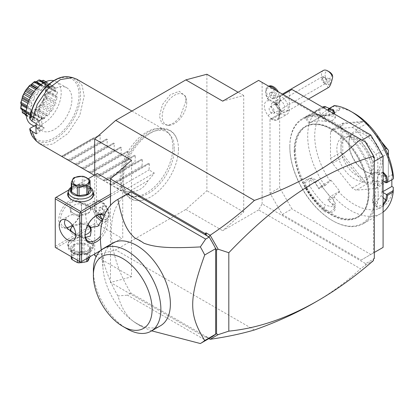 <?xml version="1.0" encoding="UTF-8"?>
<svg xmlns="http://www.w3.org/2000/svg" width="414" height="414" viewBox="0 0 414 414"><rect width="100%" height="100%" fill="white"/><g stroke="black" fill="none" stroke-linecap="round" stroke-linejoin="round"><path stroke-width="0.31" stroke-dasharray="2.07 1.55" d="M206.897 74.246L206.897 190.787L185.86 209.443L115.734 249.927L94.697 255.567M94.697 253.979L94.697 175.029M178.465 148.931A39.133 22.594 -60 0 1 142.613 200.153A39.133 22.594 -60 0 1 123.129 180.882A39.133 22.594 -60 0 1 146.659 135.704A39.133 22.594 -60 0 1 177.228 140.196A39.133 22.594 -60 0 1 178.465 148.931M185.995 100.757L185.12 95.789L179.21 91.292L170.294 94.739L162.495 104.519L159.426 116.096L161.765 123.434L167.97 125.489L174.294 122.741L180.25 116.701L185.995 100.757M373.444 260.582L373.444 259.128L365.634 263.64L262.119 203.874L258.615 209.95L360.532 268.789C347.222 281.313 331.702 292.703 313.962 302.96M258.615 209.95L222.675 230.696L243.711 212.04L243.711 95.499L222.675 101.14M185.86 209.443L222.675 230.696M254.393 329.984L115.734 249.927M365.634 263.64L365.412 265.177L360.532 268.789M365.634 142.178L262.119 82.412L262.119 203.874M373.444 157.822L373.444 155.705M374.323 258.527L373.444 258.729L373.444 259.035L373.444 258.729M374.323 161.362L373.444 161.869L373.444 252.964L361.174 260.049L282.281 214.504L270.011 193.245L270.011 119.356L270.885 118.849L271.765 119.356A11.157 6.443 60 0 0 277.344 119.91A11.157 6.443 60 0 0 279.652 114.802L279.652 96.581L282.281 95.065L361.174 140.615L362.048 140.108M373.444 161.869L361.174 140.615M265.628 92.332A8.678 5.009 -120 0 1 270.854 88.342A8.678 5.009 -120 0 1 277.628 97.186A8.678 5.009 -120 0 1 274.41 103.795A10.469 6.044 60 0 1 275.465 104.985A10.469 6.044 60 0 1 278.182 118.213A10.469 6.044 60 0 1 268.065 115.511A10.469 6.044 60 0 1 264.36 105.963A10.469 6.044 60 0 1 268.075 100.711A10.469 6.044 60 0 1 269.116 100.737A8.678 5.009 -120 0 1 265.628 92.332L265.628 91.318A9.915 5.724 60 0 1 267.682 86.78A9.915 5.724 60 0 1 268.945 86.355M131.512 160.28L131.512 276.821L110.476 282.457L205.142 337.115L206.353 336.799L209.173 338.29A83.059 47.952 -120 0 0 211.611 337.037M128.552 193.183A83.059 47.952 -120 0 0 130.99 293.148L208.972 338.171L215.192 334.574M110.476 282.457L110.476 205.365M206.353 336.799L205.991 336.887L208.93 338.585M209.137 338.466L208.847 338.238M205.142 337.115L205.991 336.887M131.512 276.821L96.208 256.437M373.444 260.535L365.412 265.177M215.425 334.445L215.756 334.357M209.173 338.29L200.355 343.537M130.99 293.148L127.481 295.172L205.67 340.313M151.684 330.843L143.839 327.588L134.964 322.459C127.564 317.812 121.882 308.973 117.912 295.938L127.481 295.172M117.912 295.938A83.059 47.952 60 0 1 100.809 245.73M143.839 243.184L134.964 238.06M143.839 327.588A52.066 30.062 60 0 1 135.073 322.542A52.066 30.062 60 0 1 134.964 322.459M160.503 325.751A47.729 27.557 60 0 1 132.671 320.824A47.729 27.557 60 0 1 103.127 269.649A47.729 27.557 60 0 1 102.889 264.934A47.729 27.557 60 0 1 112.774 243.085M93.383 270.425A47.729 27.557 -120 0 0 127.129 328.876M215.192 247.732L208.972 236.953M56.128 247.903L97.326 224.119L121.871 238.288L80.673 262.072L55.253 247.396L55.253 197.799L96.452 174.015L96.452 215.554M96.452 216.605L96.452 222.597L97.326 224.119M100.405 250.677L121.871 238.288M122.746 237.781L122.746 189.198L121.871 187.677L110.476 181.099M96.452 174.015L97.326 173.507M258.615 80.388L262.119 82.412M243.711 95.499L238.076 92.244M243.711 212.04L206.897 190.787M55.253 246.387L96.452 222.597M72.347 225.133A16.115 9.305 120 0 0 81.548 206.912A16.115 9.305 120 0 0 70.152 200.329A16.115 9.305 120 0 0 58.757 220.067A16.115 9.305 120 0 0 70.152 226.649A16.115 9.305 120 0 0 70.597 226.38M68.662 190.057L88.306 178.719M110.476 194.259L121.871 187.677M68.274 191.967A13.015 7.514 180 0 1 89.874 188.944A13.015 7.514 180 0 1 93.067 191.967M110.476 196.283L122.746 189.198M104.602 214.768A16.115 9.305 -60 0 1 107.847 222.09A16.115 9.305 -60 0 1 100.411 238.723M71.467 250.18A13.015 7.514 0 0 0 89.874 250.18A13.015 7.514 0 0 0 89.874 239.551L89.874 239.551A13.015 7.514 0 0 0 71.467 239.551A13.015 7.514 0 0 0 71.467 250.18M70.137 230.075L70.137 230.189A10.536 6.086 180 0 0 73.221 234.49A10.536 6.086 180 0 0 81.02 236.27L77.801 234.961L80.471 236.311L81.108 231.959C81.165 228.59 80.735 218.183 77.801 215.87L81.02 215.016A10.536 6.086 180 0 1 73.221 213.236L73.221 213.236A10.536 6.086 180 0 1 70.137 208.935A10.536 6.086 180 0 1 70.142 208.734L70.137 208.935M77.801 234.961L75.845 234.578M88.12 225.889A10.536 6.086 180 0 0 80.326 224.109L71.907 226.649M87.561 225.568A9.915 5.724 0 0 0 73.661 225.635A9.915 5.724 0 0 0 72.978 226.07M71.099 231.183A9.915 5.724 0 0 0 73.661 233.734A9.915 5.724 0 0 0 85.067 234.816M80.326 224.109C83.147 223.115 85.387 222.872 87.049 223.374C85.817 218.106 85.3 213.712 85.491 210.198L86.128 205.851L87.049 206.068L80.326 202.855A10.536 6.086 180 0 1 88.12 204.635A10.536 6.086 180 0 1 91.209 208.935A10.536 6.086 180 0 1 91.204 209.132L91.209 208.935M72.414 225.237A14.878 8.591 120 0 0 81.548 207.921A14.878 8.591 120 0 0 78.469 201.111A14.878 8.591 120 0 0 67.006 205.096A14.878 8.591 120 0 0 60.511 220.067A14.878 8.591 120 0 0 63.59 226.877A14.878 8.591 120 0 0 66.654 227.565M81.548 207.921L81.548 206.912L81.548 207.921M80.326 202.855C72.378 200.148 68.978 202.11 70.142 208.734C70.199 211.388 70.913 213.345 72.284 214.592L68.698 215.911L65.096 219.591M73.661 213.489L73.661 213.489A9.915 5.724 180 0 1 73.661 205.391A9.915 5.724 180 0 1 87.685 205.391A9.915 5.724 180 0 1 87.685 213.489A9.915 5.724 180 0 1 73.661 213.489L73.221 213.236M72.284 214.592L77.801 215.87M81.02 215.016L89.44 212.475L91.204 209.132L90.811 208.361L94.485 210.359L99.95 214.592M85.061 234.728A14.878 8.591 -60 0 1 85.056 234.241A14.878 8.591 -60 0 1 95.572 216.02A14.878 8.591 -60 0 1 96.001 215.782M104.059 216.087A14.878 8.591 -60 0 1 106.093 222.09A14.878 8.591 -60 0 1 100.416 236.151M90.811 208.361C90.097 206.772 88.844 206.012 87.049 206.068M97.906 226.246L106.719 221.159A11.778 6.8 60 0 0 109.161 215.766A11.778 6.8 -120 0 0 100.835 201.344A11.778 6.8 -120 0 0 94.946 200.759A11.778 6.8 -120 0 0 92.503 206.151A11.778 6.8 60 0 0 95.893 215.849M106.719 221.159A11.778 6.8 60 0 1 101.999 221.154M87.049 223.374L88.161 224.424M81.02 236.27L85.486 237.424M85.056 235.25L85.056 234.241L85.056 235.25M95.137 206.151A9.915 5.724 -120 0 0 99.463 216.134A9.915 5.724 -120 0 0 107.107 218.789A9.915 5.724 -120 0 0 109.161 214.323A9.915 5.724 -120 0 0 109.161 214.25A9.915 5.724 -120 0 0 102.149 202.104A9.915 5.724 -120 0 0 97.186 201.613A9.915 5.724 -120 0 0 95.137 206.079A9.915 5.724 -120 0 0 95.137 206.151M109.161 215.766L109.161 214.25M107.107 218.789L106.227 219.296A9.915 5.724 60 0 0 108.282 214.825A9.915 5.724 -120 0 0 103.981 204.806A9.915 5.724 -120 0 0 96.312 202.115A9.915 5.724 -120 0 0 94.257 206.586A9.915 5.724 60 0 0 97.357 215.166M106.227 219.296A9.915 5.724 60 0 1 102.118 219.234M101.295 207.797L99.091 207.963L99.07 210.871L101.249 213.614L103.453 213.448L103.474 210.54L101.295 207.797L104.799 205.774L102.6 205.939L102.574 208.847L104.752 211.59L106.957 211.425L106.978 208.516L104.799 205.774M99.091 207.963L102.6 205.939M99.07 210.871L102.574 208.847M103.474 210.54L106.978 208.516M103.453 213.448L106.957 211.425M101.249 213.614L104.752 211.59M89.44 239.302A12.394 7.157 0 0 0 71.907 239.302A12.394 7.157 0 0 0 68.274 244.358A12.394 7.157 0 0 0 71.907 249.419A12.394 7.157 0 0 0 85.413 250.972A12.394 7.157 0 0 0 93.067 244.358A12.394 7.157 0 0 0 89.44 239.302L89.874 239.551M89.44 242.237A12.394 7.157 0 0 0 75.928 240.684A12.394 7.157 0 0 0 68.274 247.298A12.394 7.157 0 0 0 71.907 252.359L71.907 252.359A12.394 7.157 0 0 0 89.44 252.359A12.394 7.157 0 0 0 93.067 247.298A12.394 7.157 0 0 0 89.44 242.237M73.309 253.166A10.412 6.013 0 0 0 88.037 253.166A10.412 6.013 0 0 0 88.037 244.664A10.412 6.013 0 0 0 73.309 244.664A10.412 6.013 0 0 0 73.309 253.166L71.907 252.359M83.995 243.748L89.621 246.998A9.548 5.511 180 0 1 90.081 247.996L88.022 252.431A9.548 5.511 0 0 1 86.759 253.161L79.074 254.351A9.548 5.511 0 0 1 77.346 254.082L71.725 250.832A9.548 5.511 0 0 1 71.26 249.839L73.319 245.404A9.548 5.511 0 0 1 74.582 244.669L82.267 243.484A9.548 5.511 180 0 1 83.995 243.748L83.995 252.276L89.621 255.521A9.548 5.511 180 0 1 90.081 256.52L90.029 256.67M89.621 246.998L89.621 255.521M82.267 243.484L82.267 252.007A9.548 5.511 180 0 1 83.995 252.276M74.582 244.669L74.582 253.197L82.267 252.007M73.319 245.404L73.319 253.927A9.548 5.511 180 0 1 73.92 253.544A9.548 5.511 180 0 1 74.582 253.197M71.26 249.839L71.26 256.639M73.319 253.927L71.26 258.362M71.725 250.832L71.725 256.908M77.346 254.082L77.346 260.152M79.074 254.351L79.074 261.151M86.759 253.161L86.759 258.559M88.022 252.431L88.022 257.829M74.799 254.636A8.306 4.797 180 0 1 86.547 254.636A8.306 4.797 180 0 1 86.547 261.415A8.306 4.797 180 0 1 74.799 261.415A8.306 4.797 180 0 1 74.799 254.636M90.081 247.996L90.081 256.52M89.652 199.698A12.394 7.157 180 0 1 89.44 199.822A12.394 7.157 180 0 1 71.907 199.822L71.907 199.822A12.394 7.157 180 0 1 71.694 199.698M68.274 194.766A12.394 7.157 180 0 1 75.928 188.153A12.394 7.157 180 0 1 89.44 189.705A12.394 7.157 180 0 1 93.067 194.766M71.26 187.169A12.394 7.157 180 0 1 71.907 186.766A12.394 7.157 180 0 1 89.44 186.766L89.44 186.766A12.394 7.157 180 0 1 90.081 187.169M71.26 187.635A10.412 6.013 180 0 1 73.309 185.958A10.412 6.013 180 0 1 88.037 185.958L88.037 185.958A10.412 6.013 180 0 1 90.081 187.635M71.26 191.128L73.319 186.693A9.548 5.511 180 0 1 74.582 185.964L82.267 184.773A9.548 5.511 180 0 1 83.995 185.042L89.621 188.292A9.548 5.511 180 0 1 90.081 189.286M73.319 186.693L73.319 178.17M74.582 185.964L74.582 177.44M82.267 184.773L82.267 176.25M83.995 185.042L83.995 176.519M89.621 188.292L89.621 179.764M282.281 95.065L283.16 94.558M279.652 96.581L291.922 89.496M270.885 118.849L280.526 113.286L281.406 113.793A11.157 6.443 -120 0 0 286.985 114.342A11.157 6.443 -120 0 0 289.293 109.234L289.293 91.018M270.011 119.356L280.526 113.286M270.011 193.245L279.652 187.682L279.652 113.793M282.281 214.504L291.922 208.935L279.652 187.682M361.174 260.049L370.815 254.481L291.922 208.935M383.09 247.396L370.815 254.481M373.444 252.964L374.323 252.457M294.587 150.717A52.066 30.062 60 0 1 305.372 126.881A52.066 30.062 60 0 1 345.493 140.827A52.066 30.062 60 0 1 368.222 193.224A52.066 30.062 60 0 1 357.437 217.06A52.066 30.062 60 0 1 317.315 203.114A52.066 30.062 60 0 1 294.587 150.717M295.43 150.23A52.066 30.062 60 0 1 306.215 126.394A52.066 30.062 60 0 1 346.337 140.341A52.066 30.062 60 0 1 369.06 192.738A52.066 30.062 60 0 1 358.281 216.574A52.066 30.062 60 0 1 318.159 202.627A52.066 30.062 60 0 1 295.43 150.23M374.67 195.977A59.999 34.641 60 0 1 332.245 220.476A59.999 34.641 60 0 1 289.821 146.991A59.999 34.641 60 0 1 332.245 122.497A59.999 34.641 60 0 1 374.67 195.977M289.821 146.385A60.744 35.071 60 0 1 302.401 118.575A60.744 35.071 60 0 1 349.209 134.85A60.744 35.071 60 0 1 375.726 195.977A60.744 35.071 60 0 1 363.145 223.788A60.744 35.071 60 0 1 332.773 220.776A60.744 35.071 60 0 1 289.821 146.385L289.821 146.991M383.09 212.097A60.744 35.071 60 0 1 381.025 213.464A60.744 35.071 60 0 1 334.284 197.261L334.621 195.905L339.004 192.132A55.786 32.209 60 0 0 393.279 187.288M323.438 210.648L324.11 209.846L330.455 211.683L334.564 208.573L335.392 203.652L333.7 199.848A53.308 30.776 60 0 1 325.673 191.211L321.269 185.736L330.91 180.168L325.818 184.949L324.447 185.022L318.837 188.261A60.744 35.071 60 0 1 315.168 182.481C311.043 174.33 300.673 180.432 305.351 188.153A60.744 35.071 -120 0 0 323.438 210.648C329.342 216.098 339.827 210.136 333.254 204.982A60.744 35.071 60 0 1 328.675 200.5L334.284 197.261M324.447 185.022A60.744 35.071 60 0 1 307.7 136.061A60.744 35.071 60 0 1 320.281 108.251A60.744 35.071 60 0 1 322.496 107.148M383.09 205.577L378.536 208.423L376.73 206.876L376.89 205.877A60.744 35.071 -120 0 0 378.179 194.559A60.744 35.071 -120 0 0 376.89 181.762L376.906 181.311A59.999 34.641 60 0 1 378.179 193.954A59.999 34.641 60 0 1 376.906 205.132L372.429 200.666L372.641 202.725L377.066 201.225L381.196 195.605A53.308 30.776 60 0 0 382.21 186.16L382.21 180.292L383.09 180.794M383.09 191.527L382.21 192.034L383.09 192.536M382.21 192.034L382.21 186.16A53.308 30.776 60 0 0 381.196 175.546L378.013 171.991L373.578 174.48L372.429 180.607A53.308 30.776 60 0 1 372.429 200.666M376.89 205.877L377.102 207.181L383.09 204.242M376.89 181.762L378.132 174.786L383.09 172.038M333.736 113.638L323.438 115.268A60.744 35.071 -120 0 0 305.351 116.883L315.168 111.211A60.744 35.071 60 0 1 318.837 109.669L322.853 107.355M354.161 113.286A55.786 32.209 60 0 0 339.004 108.028L334.284 105.554M334.621 105.927L327.893 109.813M323.438 115.268L324.11 115.63A59.999 34.641 -120 0 0 306.246 117.224L305.268 117.824L308.911 123.455L309.889 122.865A53.308 30.776 60 0 1 324.933 121.525L331.78 121.074L335.418 117.85L333.7 116.463A53.308 30.776 60 0 0 325.673 115.827L321.269 116.22L318.837 109.669M334.098 113.364L324.11 115.63L324.933 121.525M305.351 116.883L306.246 117.224L315.007 112.163A59.999 34.641 60 0 1 319.003 110.528M315.168 111.211L315.007 112.163L318.656 117.804L308.911 123.455M319.09 110.6L323.779 107.888M329.342 108.406L330.201 108.815L330.91 110.652L321.269 116.22M330.201 181.182A55.786 32.209 60 0 1 330.201 108.815M339.004 108.028L339.718 109.865L330.91 110.652M393.279 175.546L391.851 174.724L382.21 180.292M391.851 179.759L391.851 174.724M330.91 180.168L339.718 191.123L339.004 192.132M377.827 159.261A37.188 21.471 60 0 0 375.922 154.344L356.066 129.649A37.188 21.471 60 0 0 352.252 127.445L332.401 129.22A37.188 21.471 60 0 0 330.491 131.931L330.491 158.407A37.188 21.471 60 0 0 332.401 163.318L352.252 188.018A37.188 21.471 60 0 0 356.066 190.217L375.922 188.448A37.188 21.471 60 0 0 377.827 185.731L377.827 159.261L387.478 153.687M339.718 191.123L330.077 196.686L327.893 199.791L328.675 200.5M335.392 203.652L331.278 206.772L324.933 204.909A53.308 30.776 60 0 1 309.889 186.191L309.077 181.296L311.82 177.968L318.656 181.13A53.308 30.776 60 0 0 325.673 191.211L330.077 196.686M321.269 185.736L319.003 188.805A59.999 34.641 60 0 1 315.007 182.558L308.197 179.386L305.439 182.719L306.246 187.62A59.999 34.641 -120 0 0 324.11 209.846L324.933 204.909M325.818 184.949L319.09 188.836M319.003 188.805L318.837 188.261M315.168 182.481L318.656 181.13M305.351 188.153L309.889 186.191M333.254 204.982L332.877 204.785A59.999 34.641 60 0 1 327.924 199.905M334.564 208.573L332.877 204.785L333.7 199.848M327.893 199.791L334.621 195.905M339.718 109.865L330.077 115.434L328.121 110.398M330.077 115.434L325.673 115.827A53.308 30.776 60 0 0 318.656 117.804M377.827 185.731L388.348 179.66L388.348 180.561A37.188 21.471 60 0 1 388.311 180.607L365.588 182.636L366.587 184.147L356.066 190.217M375.922 188.448L386.438 182.372L388.311 180.607M388.348 155.845L388.348 179.66M375.922 154.344L385.33 148.916M356.066 129.649L366.587 123.574L382.231 143.037M352.252 127.445L362.773 121.374L365.521 121.866A37.188 21.471 -120 0 1 365.588 121.907L381.31 141.464M366.587 123.574L365.588 121.907M332.401 129.22L342.921 123.144L362.773 121.374M330.491 131.931L341.012 125.861L342.766 123.946A37.188 21.471 -120 0 1 342.797 123.9L365.521 121.866M342.921 123.144L342.797 123.9M330.491 158.407L341.012 152.331L341.012 125.861M332.401 163.318L342.921 157.248L342.797 154.329A37.188 21.471 60 0 1 342.766 154.246L342.766 123.946M341.012 152.331L342.766 154.246M352.252 188.018L362.773 181.943L342.921 157.248M365.588 182.636A37.188 21.471 60 0 1 365.521 182.6L342.797 154.329M362.773 181.943L365.521 182.6M386.438 182.372L366.587 184.147M388.348 150.261L388.348 180.561M382.21 161.869A23.551 13.6 -120 0 0 365.557 133.023A23.551 13.6 -120 0 0 348.904 142.639A23.551 13.6 -120 0 0 365.557 171.484A23.551 13.6 -120 0 0 382.21 161.869M348.904 142.639L348.904 143.648A22.315 12.881 -120 0 0 364.677 170.977A22.315 12.881 -120 0 0 375.834 172.084A22.315 12.881 -120 0 0 380.456 161.869A22.315 12.881 -120 0 0 370.716 139.414A22.315 12.881 -120 0 0 353.525 133.437A22.315 12.881 -120 0 0 348.904 143.648M367.948 176.638A22.315 12.881 60 0 0 371.529 172.327A22.315 12.881 60 0 0 372.569 166.423A22.315 12.881 -120 0 0 351.16 137.044A22.315 12.881 -120 0 0 345.633 137.991A22.315 12.881 -120 0 0 341.012 148.207A22.315 12.881 60 0 0 350.751 170.661A22.315 12.881 60 0 0 367.948 176.638L375.834 172.084M371.456 168.819A24.462 14.123 60 0 1 370.318 175.288A24.462 14.123 60 0 1 351.02 176.664A24.462 14.123 60 0 1 336.867 148.849A24.462 14.123 60 0 1 347.988 136.61A24.462 14.123 60 0 1 371.456 168.819M372.429 180.607L376.906 181.311L378.029 175.184L382.464 172.69L383.09 172.85M273.4 111.154A6.2 3.581 -120 0 1 272.495 102.672A6.2 3.581 -120 0 1 277.784 104.918A6.2 3.581 60 0 1 278.689 113.405A6.2 3.581 60 0 1 273.4 111.154A11.157 2.36 -38.8 0 1 268.065 115.511M274.41 103.795L275.874 104.421L276.133 103.888A9.18 5.299 60 0 0 271.755 101.006A9.18 5.299 60 0 0 270.901 100.866L269.405 100.685A9.915 5.724 60 0 1 265.628 91.318M283.419 110.678A6.2 3.581 60 0 0 282.508 102.191A6.2 3.581 -120 0 0 277.22 99.94A6.2 3.581 -120 0 0 275.936 102.775A6.2 3.581 -120 0 0 278.13 108.427A6.2 3.581 60 0 0 280.319 110.367A6.2 3.581 60 0 0 283.419 110.678L278.689 113.405M285.142 99.929A8.678 5.009 60 0 1 286.41 111.811A8.678 5.009 60 0 1 282.074 111.382A8.678 5.009 60 0 1 279.005 108.659A8.678 5.009 -120 0 1 275.936 100.752A8.678 5.009 -120 0 1 277.732 96.783A8.678 5.009 -120 0 1 285.142 99.929M323.313 70.463A8.678 5.009 -120 0 0 324.586 82.345A8.678 5.009 -120 0 0 327.158 84.756L328.017 80.968A6.2 3.581 60 0 1 325.083 73.656A6.2 3.581 60 0 1 329.409 71.907M332.313 74.856L328.017 80.968M328.695 87.401C327.867 87.815 327.355 86.935 327.158 84.756M329.627 84.58A3.1 0.802 105 0 1 329.032 85.01A3.1 0.802 105 0 1 328.851 82.722A3.1 0.802 105 0 1 330.041 79.452A3.1 0.802 105 0 1 330.636 79.022A3.1 0.802 105 0 1 330.817 81.304A3.1 0.802 105 0 1 329.627 84.58M324.535 83.23A3.721 2.148 60 0 1 322.832 81.874A3.721 2.148 -120 0 1 322.289 76.781A3.721 2.148 -120 0 1 325.461 78.132A3.721 2.148 60 0 1 326.594 80.3L325.378 83.442L324.711 83.851L322.454 78.898A3.1 0.802 105 0 1 323.101 77.589A3.1 0.802 -75 0 1 323.267 77.382L323.681 77.159A3.1 0.802 -75 0 0 323.267 77.382M326.594 80.3L323.681 77.159M322.454 78.898L323.143 77.522M270.451 112.116A3.721 2.148 -120 0 0 273.623 113.467A3.721 2.148 -120 0 0 273.08 108.38A3.721 2.148 -120 0 0 269.902 107.029A3.721 2.148 -120 0 0 270.451 112.116M276.335 90.619A9.915 5.724 60 0 1 277.597 103.955A9.915 5.724 60 0 1 275.874 104.421M270.901 100.866A9.915 5.724 60 0 1 268.557 86.272A9.915 5.724 60 0 1 268.686 86.205M278.348 91.779A9.915 5.724 60 0 1 278.477 103.453A9.915 5.724 60 0 1 276.133 103.888M273.514 91.939L275.708 94.666L275.708 97.59L273.514 97.787L271.325 95.06L271.325 92.136L273.514 91.939L271.765 92.953L273.954 95.681L273.954 98.599L271.765 98.796L269.571 96.069L269.571 93.15L271.765 92.953M275.708 97.59L273.954 98.599M275.708 94.666L273.954 95.681M271.325 92.136L269.571 93.15M271.325 95.06L269.571 96.069M273.514 97.787L271.765 98.796M174.278 148.683A36.468 21.057 120 0 0 169.849 134.555A36.468 21.057 120 0 0 140.931 139.466A36.468 21.057 120 0 0 122.699 178.46A36.468 21.057 120 0 0 134.038 196.578A36.468 21.057 120 0 0 160.58 182.895A36.468 21.057 120 0 0 174.278 148.683M172.886 147.296A37.188 21.471 -60 0 1 158.919 182.181A37.188 21.471 -60 0 1 131.854 196.132A37.188 21.471 -60 0 1 127.993 194.683A37.188 21.471 -60 0 1 120.293 177.658A37.188 21.471 -60 0 1 136.527 140.232A37.188 21.471 -60 0 1 165.186 130.27A37.188 21.471 -60 0 1 168.369 132.889A37.188 21.471 -60 0 1 172.886 147.296M76.476 79.053L82.179 85.615L84.177 96.079L79.747 115.506L67.943 133.505L52.749 144.005L45.483 145.2L39.289 143.467M36.334 133.82L39.899 131.766A32.23 18.609 120 0 1 39.899 121.644L36.334 123.698M39.47 131L36.618 128.143L39.47 131L44.412 128.149L42.28 126.922L41.855 125.401L36.862 128.283M36.199 124.79L37.4 124.096L42.285 126.917A24.793 14.314 120 0 1 41.731 122.182A24.793 14.314 120 0 1 42.285 116.8L44.412 118.026L42.249 118.368L36.862 121.7L41.855 118.813L42.28 116.805L37.4 113.974L30.082 118.202L29.87 119.072M37.441 128.78L42.249 126.006L44.412 128.149M43.868 127.595L43.211 127.45M42.249 126.006L41.855 125.401M44.412 118.026L39.47 120.878L39.899 121.644L36.618 122.12L36.862 121.7M36.618 122.12A32.23 18.609 120 0 0 36.618 128.143M39.47 120.878L37.441 121.142M41.855 118.813L42.249 118.368M43.211 117.333L43.868 118.109M31.262 124.521A24.793 14.314 -60 0 0 43.656 123.294A24.793 14.314 120 0 0 59.854 101.446A24.793 14.314 120 0 0 56.056 81.579A24.793 14.314 120 0 0 53.773 80.678M37.4 124.096A24.793 14.314 120 0 0 41.98 130.71A24.793 14.314 120 0 0 61.086 124.065A24.793 14.314 120 0 0 71.907 99.117A24.793 14.314 120 0 0 66.773 87.763A24.793 14.314 120 0 0 49.758 92.369A24.793 14.314 120 0 0 37.4 113.974M43.382 80.29C41.271 82.857 42.269 83.654 46.368 82.676A19.634 11.338 -60 0 1 46.456 82.8C43.501 85.408 44.034 86.78 48.045 86.93A19.634 11.338 -60 0 1 48.076 87.111C46.109 88.684 45.261 89.683 45.524 90.107C45.261 90.594 46.109 91.385 48.076 92.477L48.366 92.141L46.006 90.713L46.006 89.46L48.366 87.649L57.406 92.865A19.634 11.338 120 0 0 57.241 91.887A4.911 2.836 -60 0 0 55.497 91.908A17.554 10.133 -60 0 0 55.124 90.945A4.911 2.836 -60 0 0 55.911 88.436A19.634 11.338 120 0 0 55.44 87.763A4.911 2.836 -60 0 0 53.504 88.637A17.554 10.133 -60 0 0 52.811 88.084A4.911 2.836 -60 0 0 52.94 85.765A19.634 11.338 120 0 0 52.216 85.486A4.911 2.836 -60 0 0 50.327 87.111A17.554 10.133 -60 0 0 49.39 87.028A4.911 2.836 -60 0 0 48.847 85.18A19.634 11.338 120 0 0 47.962 85.32A4.911 2.836 -60 0 0 46.347 87.504A17.554 10.133 -60 0 0 45.276 87.903A4.911 2.836 -60 0 0 44.469 86.904L40.758 84.761M57.406 92.865A4.911 2.836 -60 0 1 56.061 95.267A17.554 10.133 -60 0 1 56.061 96.514A4.911 2.836 -60 0 1 56.78 96.736A4.911 2.836 -60 0 1 57.406 97.357A19.634 11.338 120 0 1 57.241 98.527A4.911 2.836 -60 0 1 55.497 100.524A17.554 10.133 -60 0 1 55.124 101.916A4.911 2.836 -60 0 1 55.911 103.516A19.634 11.338 120 0 1 55.44 104.732A4.911 2.836 -60 0 1 53.504 106.087A17.554 10.133 -60 0 1 52.811 107.449A4.911 2.836 -60 0 1 52.94 109.617A19.634 11.338 120 0 1 52.216 110.735A4.911 2.836 -60 0 1 50.327 111.288A17.554 10.133 -60 0 1 49.39 112.453A4.911 2.836 -60 0 1 48.847 114.926A19.634 11.338 120 0 1 47.962 115.806A4.911 2.836 -60 0 1 46.554 115.635A4.911 2.836 -60 0 1 46.347 115.49A17.554 10.133 -60 0 1 45.276 116.324A4.911 2.836 -60 0 1 44.127 118.802A19.634 11.338 120 0 1 43.185 119.346A4.911 2.836 -60 0 1 42.849 119.196A4.911 2.836 -60 0 1 42.037 118.197A17.554 10.133 -60 0 1 40.97 118.595A4.911 2.836 -60 0 1 39.356 120.779A19.634 11.338 120 0 1 38.471 120.919A4.911 2.836 -60 0 1 37.928 119.072A17.554 10.133 -60 0 1 36.991 118.989A4.911 2.836 -60 0 1 35.097 120.614A19.634 11.338 120 0 1 34.378 120.334A4.911 2.836 -60 0 1 34.507 118.016A17.554 10.133 -60 0 1 33.813 117.462A4.911 2.836 -60 0 1 31.878 118.337A19.634 11.338 120 0 1 31.407 117.664A4.911 2.836 -60 0 1 32.194 115.154A17.554 10.133 -60 0 1 31.821 114.192A4.911 2.836 -60 0 1 30.072 114.212A19.634 11.338 120 0 1 29.911 113.234A4.911 2.836 -60 0 1 31.257 110.833A17.554 10.133 -60 0 1 31.257 109.586A4.911 2.836 -60 0 1 30.532 109.363A4.911 2.836 -60 0 1 29.911 108.742A19.634 11.338 120 0 1 30.072 107.573A4.911 2.836 -60 0 1 31.821 105.575A17.554 10.133 -60 0 1 32.194 104.183A4.911 2.836 -60 0 1 31.407 102.584A19.634 11.338 120 0 1 31.878 101.368A4.911 2.836 -60 0 1 33.813 100.012A17.554 10.133 -60 0 1 34.507 98.651A4.911 2.836 -60 0 1 34.378 96.483A19.634 11.338 120 0 1 35.097 95.365A4.911 2.836 -60 0 1 36.991 94.811A17.554 10.133 -60 0 1 37.928 93.647A4.911 2.836 -60 0 1 38.471 91.173A19.634 11.338 120 0 1 39.356 90.293A4.911 2.836 -60 0 1 40.763 90.464A4.911 2.836 -60 0 1 40.97 90.609A17.554 10.133 -60 0 1 42.037 89.776A4.911 2.836 -60 0 1 43.185 87.297A19.634 11.338 120 0 1 44.127 86.754A4.911 2.836 -60 0 1 44.469 86.904M48.045 86.93L48.205 86.671L57.241 91.887M48.366 87.649L48.076 87.111M48.205 86.671L45.442 86.102L55.497 91.908M45.442 86.102L45.069 85.139L55.124 90.945M45.069 85.139L46.875 83.214L55.911 88.436M46.368 82.676L55.44 87.763M46.875 83.214L46.456 82.8M46.404 82.546L43.449 82.836L53.504 88.637M43.449 82.836L52.811 88.084M45.876 81.687L52.94 85.765M42.756 82.277L43.9 80.549M45.742 81.744L52.216 85.486M41.421 80.896L40.272 81.304L50.327 87.111M40.272 81.304L39.335 81.222L49.39 87.028M44.205 82.5L48.847 85.18M39.335 81.222L39.811 79.964M43.63 82.821L47.962 85.32M41.115 84.487L46.347 87.504M36.292 81.703L35.226 82.101L45.276 87.903M40.722 84.787L44.127 86.754M35.226 82.101L35.092 81.537M39.935 85.419L43.185 87.297M37.814 87.338L42.037 89.776M30.915 84.803L40.97 90.609M36.535 88.663L39.356 90.293M35.718 89.584L38.471 91.173M34.186 91.484L37.928 93.647M33.306 92.684L36.991 94.811M32.504 93.869L35.097 95.365M31.795 94.992L34.378 96.483M30.884 96.56L34.507 98.651M30.17 97.906L33.813 100.012M29.244 99.852L31.878 101.368M28.737 101.042L31.407 102.584M28.369 101.979L32.194 104.183M27.888 103.303L31.821 105.575M27.122 105.87L30.072 107.573M26.853 106.978L29.911 108.742M20.871 103.521L31.257 109.586M26.615 108.152L31.257 110.833M26.217 111.102L29.911 113.234M26.16 111.951L30.072 114.212M21.036 108.991L21.766 108.39L31.821 114.192M21.766 108.39L22.139 109.348L32.194 115.154M26.175 114.647L31.407 117.664M22.139 109.348L22.165 109.643M26.206 115.061L31.878 118.337M22.837 113.115L23.758 111.656L33.813 117.462M23.758 111.656L34.507 118.016M26.268 115.651L34.378 120.334M24.452 112.21L25.114 114.43M48.076 92.477A19.634 11.338 -60 0 1 48.045 92.695C44.034 94.18 43.501 96.172 46.456 98.661A19.634 11.338 -60 0 1 46.368 98.884C42.269 99.35 41.271 101.295 43.382 104.721A19.634 11.338 -60 0 1 43.247 104.928C39.382 104.219 38.041 105.886 39.221 109.938A19.634 11.338 -60 0 1 39.056 110.103C35.723 108.199 34.196 109.394 34.476 113.679A19.634 11.338 -60 0 1 34.3 113.783C31.728 110.817 30.201 111.387 29.72 115.49A19.634 11.338 -60 0 1 29.56 115.516C27.883 111.754 26.543 111.63 25.533 115.159L35.097 120.614M25.533 115.159A19.634 11.338 -60 0 1 25.399 115.108C24.654 110.89 23.655 110.098 22.408 112.717M26.061 115.397L26.936 113.182L36.991 118.989M26.936 113.182L27.873 113.265L37.928 119.072M27.873 113.265L29.43 115.697L38.471 120.919M29.72 115.49L39.356 120.779M30.315 115.558L30.915 112.789L40.97 118.595M30.915 112.789L31.981 112.391L42.037 118.197M31.981 112.391L34.15 114.129L43.185 119.346M42.849 119.196L33.7 113.917L34.15 114.129L34.3 113.783M34.476 113.679L35.092 113.581L44.127 118.802M35.092 113.581L35.226 110.517L45.276 116.324M35.226 110.517L36.292 109.684L46.347 115.49M36.292 109.684L38.926 110.59L47.962 115.806M39.221 109.938L39.811 109.705L48.847 114.926M38.926 110.59L39.056 110.103M39.811 109.705L39.335 106.646L49.39 112.453M39.335 106.646L40.272 105.482L50.327 111.288M40.272 105.482L43.18 105.513L52.216 110.735M43.382 104.721L43.9 104.4L52.94 109.617M43.18 105.513L43.247 104.928M43.9 104.4L42.756 101.642L52.811 107.449M42.756 101.642L43.449 100.286L53.504 106.087M43.449 100.286L46.404 99.51L55.44 104.732M46.456 98.661L46.875 98.299L55.911 103.516M46.404 99.51L46.368 98.884M46.875 98.299L45.069 96.11L55.124 101.916M45.069 96.11L45.442 94.718L55.497 100.524M45.442 94.718L48.205 93.305L57.241 98.527M48.366 92.141L57.406 97.357M48.205 93.305L48.045 92.695M46.006 90.713L56.061 96.514M46.006 89.46L56.061 95.267M39.221 79.876L42.518 80.544L43.18 80.264M34.476 81.615L36.282 81.703M29.72 85.294L30.719 84.917M21.238 104.281L20.7 102.915M21.274 104.054C20.529 86.516 46.145 71.725 45.4 90.128C46.145 107.666 20.529 122.456 21.274 104.054M22.273 110.807L22.237 110.186L20.731 108.468M147.964 180.711L129.085 191.61C137.702 192.003 143.994 188.37 147.964 180.711A37.188 21.471 -60 0 0 154.303 173.005L149.045 169.968L149.418 163.721L148.673 163.292L143.078 166.526L142.033 165.921L142.406 159.675L141.66 159.245L136.066 162.474L135.021 161.869L135.394 155.628L134.648 155.198L129.054 158.427L128.009 157.822L128.381 151.576L127.636 151.146L122.042 154.375L120.997 153.775L121.369 147.529L120.624 147.099L115.03 150.329L113.985 149.723L114.357 143.482L113.612 143.053L108.018 146.282L106.972 145.676L107.345 139.43L106.6 139L101.006 142.23L99.96 141.629L100.333 135.383L99.588 134.954L93.994 138.183L93.471 137.883L61.914 156.099L93.471 137.883M99.588 134.954L62.064 156.616L99.588 134.954M106.6 139L69.076 160.668L106.6 139M113.612 143.053L76.088 164.715L113.612 143.053M120.624 147.099L83.1 168.762L120.624 147.099M127.636 151.146L90.112 172.814L127.636 151.146M91.194 173.435L97.497 176.643L97.124 176.861L134.648 155.198L97.13 176.861L103.464 180.09L135.021 161.869M103.464 180.09L104.514 180.695L104.137 180.908L141.66 159.245L104.142 180.908L110.476 184.137L142.033 165.921M110.476 184.137L111.526 184.742L111.149 184.96L148.673 163.292L111.154 184.96L117.488 188.189L149.045 169.968M129.085 191.61A37.188 21.471 -60 0 1 122.746 191.221L117.488 188.189M111.149 184.96L105.218 181.534M104.137 180.908L98.206 177.487M97.124 176.861L94.325 175.241M84.182 169.388L89.44 171.991L90.485 172.597L90.112 172.814M77.17 165.341L82.427 167.944L83.473 168.55L83.1 168.762M70.157 161.289L76.461 164.498L76.088 164.715M63.14 157.242L68.403 159.845L69.448 160.451L69.076 160.668M61.914 156.099L62.436 156.404L62.064 156.616M62.436 156.404L93.994 138.183M68.403 159.845L99.96 141.629M69.448 160.451L101.006 142.23M75.415 163.897L106.972 145.676M76.461 164.498L108.018 146.282M82.427 167.944L113.985 149.723M83.473 168.55L115.03 150.329M89.44 171.991L120.997 153.775M90.485 172.597L122.042 154.375M96.452 176.043L128.009 157.822M97.497 176.643L129.054 158.427M104.514 180.695L136.066 162.474M111.526 184.742L143.078 166.526M154.303 173.005L122.746 191.221M186.735 102.351A17.357 10.019 -60 0 1 170.087 125.204A17.357 10.019 -60 0 1 162.195 116.52A17.357 10.019 -60 0 1 172.24 96.788A17.357 10.019 -60 0 1 185.927 97.761A17.357 10.019 -60 0 1 186.735 102.351M279.652 114.802L289.293 109.234M271.765 119.356L281.406 113.793M294.204 150.53A52.562 30.346 -120 0 0 331.371 214.907A52.562 30.346 -120 0 0 368.538 193.447A52.562 30.346 -120 0 0 331.371 129.075A52.562 30.346 -120 0 0 294.204 150.53M383.09 197.494L381.196 195.605M381.196 175.546L383.09 175.841M333.265 113.369L333.7 116.463M309.889 122.865L306.246 117.224M277.784 104.918A11.157 2.36 141.2 0 0 277.727 104.835A11.157 2.36 141.2 0 0 275.465 104.985M30.082 118.202A34.911 20.157 -60 0 1 67.968 77.594A34.911 20.157 -60 0 1 67.968 125.183A34.911 20.157 -60 0 1 30.082 128.324M35.045 139.502A36.106 20.845 120 0 0 73.759 118.818A36.106 20.845 120 0 0 69.329 76.932M100.333 135.383L62.809 157.046M107.345 139.43L69.821 161.098M114.357 143.482L76.833 165.145M121.369 147.529L83.845 169.191M128.381 151.576L90.857 173.243M135.394 155.628L97.87 177.29M142.406 159.675L104.882 181.337M149.418 163.721L111.894 185.389M135.073 322.542L132.671 320.824M101.223 249.978L103.127 269.649M73.413 240.389L80.471 236.311M72.957 226.039L73.661 225.635M63.59 226.877L72.119 231.804M78.469 201.111L86.997 206.037M61.634 219.989L68.698 215.911M94.485 210.359L103.014 215.285M89.44 212.475L87.685 213.489M86.128 205.851L94.946 200.759M79.607 236.125L88.135 241.046M95.572 216.02L96.452 215.513M96.312 202.115L97.186 201.613M100.835 201.344L102.149 202.104M71.027 226.142L70.152 226.649M71.467 239.551L71.907 239.302M68.274 244.358L68.274 247.298M93.067 244.358L93.067 247.298M89.44 252.359L88.037 253.166M71.467 199.574L71.907 199.822M89.874 199.574L89.44 199.822M89.44 186.766L88.037 185.958M71.907 186.766L73.309 185.958M277.344 119.91L286.985 114.342M306.215 126.394L305.372 126.881M332.773 220.776L332.245 220.476M381.025 213.464L363.145 223.788M376.73 206.876L376.776 205.975M378.179 194.559L378.179 193.954M302.401 118.575L304.906 117.131M320.281 108.251L314.624 111.516M334.403 113.089L333.85 113.633M304.269 117.607L305.278 117.83M311.82 177.968L308.197 179.386M335.418 117.85L334.595 111.977M317.724 118.316L309.242 123.217M364.677 170.977L365.557 171.484M345.633 137.991L353.525 133.437M371.529 172.327L370.318 175.288M351.16 137.044L347.988 136.61M378.013 171.991L382.464 172.69M372.641 202.725L377.102 207.181M358.281 216.574L357.437 217.06M278.182 118.213C280.982 113.524 280.832 109.063 277.727 104.835L271.755 101.006M268.075 100.711L269.291 100.669M272.495 102.672L277.22 99.94M282.074 111.382L280.319 110.367M275.936 102.775L275.936 100.752M282.369 94.102L277.732 96.783M308.492 99.065L286.41 111.811M324.711 83.851L329.032 85.01M323.748 77.175L330.636 79.022M325.026 83.794L273.623 113.467M322.289 76.781L269.902 107.029M268.557 86.272L267.682 86.78M278.477 103.453L277.597 103.955M177.228 140.196C172.923 124.981 154.531 124.386 140.75 138.105C128.557 150.277 122.094 164.12 121.364 179.635C121.364 185.017 122.497 189.571 124.769 193.291L130.172 198.601C133.826 200.655 137.971 201.168 142.613 200.153M134.038 196.578L131.854 196.132M169.849 134.555L168.369 132.889M131.885 111.045L165.186 130.27M56.056 81.579L66.773 87.763M33.964 126.084L41.98 130.71M40.763 90.464L36.924 88.249M30.532 109.363L26.806 107.205M46.554 115.635L36.737 109.964M56.78 96.736L47.362 91.297M43.222 80.254L42.518 80.544M36.541 81.563L36.173 81.765M30.89 84.839L30.512 85.036M21.238 104.437L21.238 104.126M22.325 111.537L22.237 110.186M127.993 194.683L112.23 185.581M167.97 125.489L170.087 125.204M185.12 95.789L185.927 97.761"/><path stroke-width="0.62" d="M96.208 256.437L94.697 255.567L94.697 253.979M94.697 175.029L94.697 139.026L115.734 120.37L185.86 79.881L206.897 74.246L238.076 92.244M373.444 259.128L373.444 260.582C355.088 276.521 336.582 289.883 317.936 300.667L313.962 302.96C296.093 313.263 276.236 322.268 254.393 329.984C240.788 333.932 226.039 337.032 210.152 339.289L208.93 338.585M115.734 120.37L254.393 200.423C298.194 184.887 333.57 164.493 360.532 139.228L365.634 142.178L373.444 155.705L373.444 156.275C324.623 170.552 276.412 202.705 228.813 252.721L228.813 331.143L218.142 334.657L210.152 339.289M373.444 156.104L374.323 157.32L374.323 258.527L373.444 259.035M317.936 300.667C287.616 318.102 257.906 328.261 228.813 331.143M374.323 157.32L373.444 157.822L373.444 156.275M254.393 200.423C240.788 213.013 226.039 224.621 210.152 235.245L218.142 249.207L228.813 252.721M365.412 142.049L373.444 155.964M215.425 248.131L215.192 247.732A83.059 47.952 -120 0 0 209.173 237.072L206.353 235.302L205.991 232.839L205.142 233.589L206.353 235.302M208.847 236.741L210.146 235.364M210.152 235.245L205.991 232.839M208.972 236.953L130.99 191.93A83.059 47.952 -120 0 0 128.552 193.183L117.607 199.501A83.059 47.952 60 0 1 117.912 199.325L127.481 193.954L205.67 239.095L209.173 237.072M110.476 205.365L110.476 178.936L205.142 233.589M210.146 339.273L209.137 338.466M151.684 330.843L200.355 343.537A83.059 47.952 -120 0 0 200.661 343.361L211.611 337.037A83.059 47.952 -120 0 0 215.192 334.574L216.538 333.798L218.142 334.657M218.142 249.207L216.538 250.066L216.538 333.798M216.538 250.066L215.756 248.493M215.192 334.574A83.059 47.952 -120 0 0 215.663 334.191L215.663 248.664A83.059 47.952 -120 0 0 215.192 247.732M200.661 343.361A83.059 47.952 -120 0 0 204.713 340.51L215.663 334.191M130.99 191.93L127.481 193.954M101.223 249.978L100.809 245.73A83.059 47.952 60 0 1 117.607 199.501M215.663 248.664L204.713 254.983A83.059 47.952 -120 0 0 200.355 246.92L205.67 239.095M200.355 246.92C168.317 248.612 154.779 247.272 143.839 243.184A52.066 30.062 -120 0 0 134.964 238.06C126.979 231.141 122.368 222.033 117.912 199.325M204.713 254.983C188.701 299.353 188.701 314.63 204.713 340.51M103.267 248.576L112.774 243.085A47.729 27.557 60 0 1 149.552 255.873A47.729 27.557 60 0 1 170.387 303.902A47.729 27.557 60 0 1 160.503 325.751L150.991 331.241A47.729 27.557 -120 0 0 160.87 310.288A47.729 27.557 -120 0 0 140.403 261.746A47.729 27.557 -120 0 0 103.267 248.576A47.729 27.557 -120 0 0 93.383 270.425L93.383 275.486A41.529 23.976 -120 0 0 122.746 326.346A41.529 23.976 -120 0 0 152.114 309.393A41.529 23.976 -120 0 0 122.746 258.533A41.529 23.976 -120 0 0 93.383 275.486M122.746 326.346L127.129 328.876A47.729 27.557 -120 0 0 150.991 331.241M110.476 178.936L131.512 160.28L94.697 139.026M96.452 215.554L96.452 216.605M110.476 181.099L97.326 173.507L88.306 178.719M360.532 139.228L258.615 80.388L222.675 101.14L185.86 79.881M70.597 226.38A16.115 9.305 120 0 0 72.347 225.133M110.476 194.259L80.673 211.466L56.128 197.297L55.253 197.799L55.253 247.396L79.793 261.565L79.793 212.982L80.673 212.475L81.548 212.982L110.476 196.283M56.128 197.297L68.662 190.057M93.067 191.967A13.015 7.514 180 0 1 89.874 199.574A13.015 7.514 180 0 1 71.467 199.574L71.467 199.574A13.015 7.514 180 0 1 68.274 191.967M80.673 211.466L80.673 212.475M100.405 250.677L81.548 261.565L81.548 212.982M100.411 238.723A16.115 9.305 -60 0 1 85.056 235.25A16.115 9.305 -60 0 1 96.452 215.513A16.115 9.305 -60 0 1 104.602 214.768M81.548 261.565L80.673 262.072L79.793 261.565M79.793 212.982L55.253 198.813M59.197 225.382A11.778 6.8 60 0 1 61.634 219.989A11.778 6.8 60 0 1 70.711 223.146A11.778 6.8 60 0 1 75.85 234.997A11.778 6.8 60 0 1 73.413 240.389A11.778 6.8 60 0 1 64.336 237.232A11.778 6.8 60 0 1 59.197 225.382M65.096 219.591L64.455 222.344C64.486 225.728 67.094 228.911 72.284 231.897L70.137 230.075M72.119 231.804L75.845 234.578M70.137 230.112A10.536 6.086 180 0 1 70.142 229.993L71.907 226.649L72.957 226.039M85.067 234.816A9.915 5.724 0 0 0 87.685 225.635A9.915 5.724 0 0 0 87.561 225.568M72.978 226.07A9.915 5.724 0 0 0 71.099 231.183M66.654 227.565A14.878 8.591 120 0 0 71.027 226.142A14.878 8.591 120 0 0 72.414 225.237M99.95 214.592L102.149 219.813L97.906 226.246L90.811 227.452L91.209 230.075M96.001 215.782A14.878 8.591 -60 0 1 103.014 215.285A14.878 8.591 -60 0 1 104.059 216.087M101.999 221.154A11.778 6.8 60 0 1 95.893 215.849M88.161 224.424L90.811 227.452M87.685 225.635L88.12 225.889A10.536 6.086 180 0 1 91.209 230.148M100.416 236.151A14.878 8.591 -60 0 1 88.135 241.046A14.878 8.591 -60 0 1 85.061 234.728M85.486 237.424L90.376 236.027L91.204 230.391M102.118 219.234A9.915 5.724 60 0 1 97.357 215.166M71.26 256.639L71.26 258.362A9.548 5.511 180 0 0 71.725 259.361L77.346 262.605L77.346 260.152M71.725 256.908L71.725 259.361M79.074 261.151L79.074 262.874A9.548 5.511 180 0 1 77.346 262.605M86.759 258.559L86.759 261.684L79.074 262.874M88.022 257.829L88.022 260.955A9.548 5.511 180 0 1 87.421 261.337A9.548 5.511 180 0 1 86.759 261.684M88.022 260.955L90.081 256.52M71.694 199.698A12.394 7.157 180 0 1 68.274 194.766L68.274 191.827A12.394 7.157 180 0 1 71.26 187.169M90.081 187.169A12.394 7.157 180 0 1 93.067 191.827A12.394 7.157 180 0 1 85.413 198.441A12.394 7.157 180 0 1 71.907 196.888A12.394 7.157 180 0 1 68.274 191.827M93.067 191.827L93.067 194.766A12.394 7.157 180 0 1 89.652 199.698M90.081 187.635A10.412 6.013 180 0 1 86.671 195.123A10.412 6.013 180 0 1 73.309 194.461A10.412 6.013 180 0 1 71.26 187.635M71.725 183.604A9.548 5.511 0 0 1 71.26 182.605L71.26 191.128A9.548 5.511 0 0 0 71.725 192.127L71.725 183.604L77.346 186.849A9.548 5.511 0 0 0 79.074 187.118L86.759 185.927A9.548 5.511 0 0 0 87.421 185.581A9.548 5.511 0 0 0 88.022 185.198L88.022 193.721A9.548 5.511 180 0 1 86.759 194.456L79.074 195.641L79.074 187.118M71.26 182.605L73.319 178.17A9.548 5.511 0 0 1 73.92 177.787A9.548 5.511 0 0 1 74.582 177.44L82.267 176.25A9.548 5.511 0 0 1 83.995 176.519L89.621 179.764A9.548 5.511 0 0 1 90.081 180.763L90.081 189.286L88.022 193.721M71.725 192.127L77.346 195.377A9.548 5.511 0 0 0 79.074 195.641M77.346 195.377L77.346 186.849M90.081 180.763L88.022 185.198M86.759 194.456L86.759 185.927M74.799 177.709A8.306 4.797 0 0 0 74.799 184.489A8.306 4.797 0 0 0 86.547 184.489A8.306 4.797 0 0 0 86.547 177.709A8.306 4.797 0 0 0 74.799 177.709M362.048 140.108L370.815 135.047L383.09 156.301L374.323 161.362M283.16 94.558L291.922 89.496L370.815 135.047M374.323 252.457L383.09 247.396L383.09 156.301M383.09 191.527L391.851 186.466L393.279 187.288L393.228 191.998L387.618 195.232A60.744 35.071 60 0 1 386.707 200.205L383.09 205.577M393.228 191.998A60.744 35.071 60 0 1 383.09 212.097M393.3 190.663L386.572 194.549L387.618 195.232M383.09 192.536L386.572 194.549M386.629 194.663A59.999 34.641 60 0 1 385.672 200.071L383.09 204.242M386.707 200.205L385.672 200.071L383.09 197.494M383.09 172.038L386.707 176.09A60.744 35.071 60 0 1 387.618 182.119L393.3 178.926L393.279 175.546A55.786 32.209 60 0 0 354.161 113.286L350.653 111.262A60.744 35.071 60 0 1 393.228 178.879M322.496 107.148A60.744 35.071 60 0 1 324.447 106.429L329.342 108.406M322.853 107.355L324.447 106.429M350.653 111.262A60.744 35.071 60 0 0 334.284 105.554L328.675 108.789A60.744 35.071 60 0 1 333.254 109.596L334.403 113.089L333.736 113.638M386.707 176.09L385.672 176.25A59.999 34.641 60 0 1 386.629 182.765L387.618 182.119M383.09 180.794L386.629 182.765M386.572 182.807L393.3 178.926M328.675 108.789L327.893 109.813L328.121 110.398M333.254 109.596L332.877 110.569L334.595 111.977L334.098 113.364M327.924 109.731A59.999 34.641 60 0 1 332.877 110.569L333.265 113.369M323.779 107.888L325.818 106.714M391.851 186.466L391.851 179.759M387.478 153.687L388.348 153.19L388.348 155.845M385.33 148.916L386.438 148.274L388.311 150.173A37.188 21.471 -120 0 1 388.348 150.261L388.348 153.19M382.231 143.037L386.438 148.274M381.31 141.464L388.311 150.173M383.09 172.85L385.672 176.25L383.09 175.841M327.655 70.892L329.409 71.907A6.2 3.581 60 0 1 332.313 74.856L332.706 76.869A8.678 5.009 -120 0 0 330.724 73.614A8.678 5.009 -120 0 0 327.655 70.892A8.678 5.009 -120 0 0 323.313 70.463L282.369 94.102M332.706 76.869C331.531 82.64 330.196 86.148 328.695 87.401L308.492 99.065M268.945 86.355A9.915 5.724 60 0 1 276.335 90.619M268.686 86.205A9.915 5.724 60 0 1 278.348 91.779M94.325 175.241L39.289 143.467L36.101 140.853L31.95 131.29L36.334 133.82A37.188 21.471 -60 0 1 35.966 128.971A37.188 21.471 -60 0 1 36.334 123.698L31.95 121.173L37.219 104.406L47.538 89.315L60.382 79.591L72.616 77.604L76.476 79.053L131.885 111.045M31.95 131.29L29.715 128.909C30.357 132.754 31.743 135.895 33.876 138.338A36.106 20.845 120 0 0 35.045 139.502M36.101 140.853L33.876 138.338A36.106 20.845 120 0 1 29.87 129.194L30.082 128.324L36.199 124.79M72.616 77.604L69.329 76.932C65.008 76.114 60.351 77.051 55.367 79.752C51.17 82.055 47.201 85.336 43.46 89.595C35.971 98.413 31.386 108.106 29.715 118.658L31.95 121.173M53.773 80.678A24.793 14.314 120 0 0 43.656 82.805A24.793 14.314 -60 0 0 27.464 104.654A24.793 14.314 -60 0 0 31.262 124.521L33.964 126.084M45.742 81.744L43.247 80.238A19.634 11.338 -60 0 1 43.382 80.29L45.876 81.687M43.18 80.264L41.421 80.896M36.282 81.703L39.056 79.902A19.634 11.338 -60 0 1 39.221 79.876L44.205 82.5M39.056 79.902L43.63 82.821M38.926 80.104L36.292 81.703L41.115 84.487M36.541 81.563L35.821 81.91M35.226 82.101L35.092 81.537L40.722 84.787M30.719 84.917L34.3 81.713L34.15 82.081L39.935 85.419M34.3 81.713A19.634 11.338 -60 0 1 34.476 81.615L35.092 81.537M34.15 82.081L31.981 83.97L37.814 87.338M31.981 83.97L30.89 84.839M30.915 84.803L30.315 85.072L36.535 88.663M26.853 106.978L20.871 103.521L20.7 102.915A19.634 11.338 -60 0 1 20.731 102.698C21.89 99.567 22.423 97.58 22.32 96.736A19.634 11.338 -60 0 1 22.408 96.514L25.399 90.671A19.634 11.338 -60 0 1 25.533 90.464L29.56 85.455L29.43 85.957L35.718 89.584M29.56 85.455A19.634 11.338 -60 0 1 29.72 85.294L30.315 85.072M29.43 85.957L27.873 87.84L34.186 91.484M27.873 87.84L26.936 89.005L33.306 92.684M26.936 89.005L26.061 90.148L32.504 93.869M25.399 90.671L25.342 91.266L31.795 94.992M26.061 90.148L25.533 90.464M25.342 91.266L24.452 92.845L30.884 96.56M24.452 92.845L23.758 94.206L30.17 97.906M23.758 94.206L22.837 96.151L29.244 99.852M22.32 96.736L22.366 97.362L28.737 101.042M22.837 96.151L22.408 96.514M22.366 97.362L22.139 98.382L28.369 101.979M22.139 98.382L21.766 99.769L27.888 103.303M21.766 99.769L21.036 102.356L27.122 105.87M21.036 102.356L20.731 102.698M20.871 103.521L21.202 103.779M21.223 103.986L21.202 105.027L26.615 108.152M21.202 105.027L20.871 108.018L26.217 111.102M20.871 108.018L20.7 108.287A19.634 11.338 -60 0 0 20.731 108.468L21.036 108.991L26.16 111.951M22.165 109.643L22.366 112.448L26.175 114.647M22.366 112.448L22.32 112.592A19.634 11.338 -60 0 0 22.408 112.717L26.206 115.061M25.114 114.43L25.342 115.113L26.268 115.651M20.7 108.287L21.238 104.126M22.32 112.592L22.273 110.807M69.329 76.932A36.106 20.845 120 0 0 29.87 119.072M71.467 199.574L71.907 199.822M40.758 84.761L35.319 81.62M36.924 88.249L30.946 84.798M26.806 107.205L21.109 103.919"/></g></svg>

